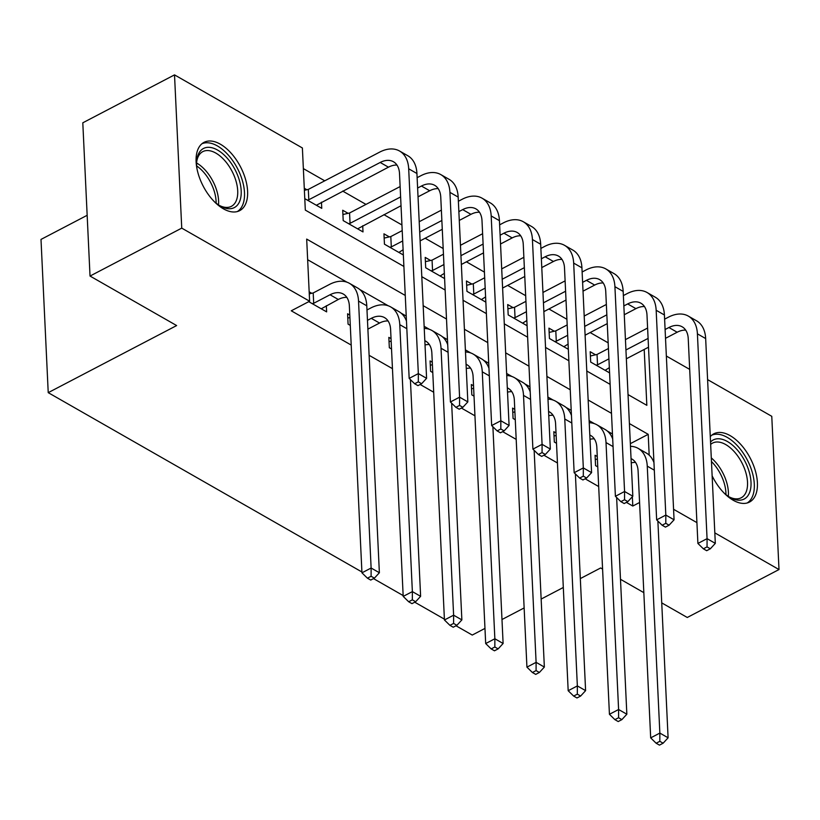 <?xml version="1.0" encoding="UTF-8"?>
<svg xmlns="http://www.w3.org/2000/svg" width="820" height="820" viewBox="0 0 820 820"><rect width="100%" height="100%" fill="white"/><g stroke="black" fill="none" stroke-linecap="round" stroke-linejoin="round"><path stroke-width="1.23" d="M710.284 436.64A38.519 21.002 -117.6 0 1 713.83 433.8A38.519 21.002 -117.6 0 1 730.138 435.635A38.519 21.002 -117.6 0 1 755.292 470.598A38.519 21.002 -117.6 0 1 749.5 502.076A38.519 21.002 -117.6 0 1 733.193 500.241A38.519 21.002 -117.6 0 1 712.139 475.856M223.378 208.803A38.519 21.002 -117.6 0 1 198.225 173.84A38.519 21.002 -117.6 0 1 204.016 142.352A38.519 21.002 -117.6 0 1 220.334 144.187A38.519 21.002 -117.6 0 1 245.487 179.149A38.519 21.002 -117.6 0 1 239.696 210.637A38.519 21.002 -117.6 0 1 223.378 208.803M87.156 215.301L41 239.419L48.226 392.657L361.907 571.981M48.226 392.657L176.638 325.56L90.026 276.053L82.799 122.805L174.516 74.876L302.385 147.969L305.317 210.104L403.891 266.459M608.173 342.852L590.164 332.561M566.917 319.277L548.918 308.976M525.671 295.692L507.672 285.401M484.425 272.117L466.426 261.826M443.179 248.532L425.17 238.241M401.933 224.957L383.924 214.666M365.986 204.405L342.678 191.08M324.74 180.82L303.359 168.602M666.352 356.044L689.692 369.389M707.598 379.619L771.774 416.314L779 569.551L714.825 532.867M304.773 198.635L321.747 208.341L321.46 202.171M306.844 189.738L304.281 188.272M348.1 213.323L342.709 210.248L343.201 220.6L363.004 231.916L362.707 225.746M389.346 236.898L383.955 233.823L384.447 244.175L403.348 254.979M430.592 260.483L425.211 257.398L425.693 267.761L444.594 278.564M471.838 284.058L466.457 280.983L466.939 291.336L485.84 302.139M513.084 307.643L507.703 304.558L508.185 314.921L527.096 325.724M554.33 331.218L548.949 328.143L549.431 338.496L568.342 349.299M595.576 354.804L590.195 351.718L590.687 362.071L609.588 372.885M405.254 295.446L306.68 239.091L309.611 301.217L291.264 310.8L351.206 345.077M369.113 355.306L392.452 368.651M420.158 384.488L433.698 392.226M461.404 408.063L474.944 415.812M502.65 431.648L516.2 439.387M543.896 455.223L557.446 462.972M585.142 478.808L598.692 486.547M626.388 502.383L632.794 506.042L632.353 496.735M612.468 433.975L607.323 431.033M594.449 423.673L589.129 420.629M571.222 410.389L566.077 407.458M553.192 400.088L547.883 397.054M529.976 386.814L524.831 383.873M511.946 376.513L506.637 373.469M488.72 363.229L483.585 360.298M470.7 352.928L465.391 349.894M447.474 339.654L442.339 336.712M429.454 329.353L424.135 326.309M406.228 316.079L401.093 313.137M388.208 305.768L359.847 289.562M346.962 282.193L307.654 259.725M308.761 301.668L326.637 311.877L326.339 305.716M311.733 293.283L309.171 291.817M349.791 315.044L347.598 313.783L348.08 324.146L350.284 325.396M391.037 338.619L388.844 337.368L389.326 347.721L391.529 348.982M432.283 362.204L430.09 360.943L430.582 371.306L432.775 372.557M473.529 385.779L471.336 384.529L471.828 394.881L474.021 396.142M514.775 409.364L512.582 408.104L513.074 418.456L515.267 419.717M556.032 432.939L553.828 431.689L554.32 442.041L556.514 443.292M597.278 456.525L595.074 455.264L595.566 465.616L597.759 466.877M484.979 628.407L472.248 635.059L456.002 625.773M444.399 619.141L414.756 602.198M403.153 595.566L373.51 578.612M90.026 276.053L181.743 228.124L174.516 74.876M661.74 602.884L687.273 617.48L779 569.551M602.577 569.059L600.66 567.963L580.324 578.592M563.309 587.479L541.149 599.061M524.144 607.938L501.983 619.52M643.823 592.645L620.494 579.299M696.918 522.627L673.579 509.292M632.794 506.042L639.579 502.496M309.611 301.217L181.743 228.124M649.184 455.151L648.21 434.333L629.401 423.581M611.495 413.341L588.155 400.006M570.249 389.766L546.909 376.421M529.002 366.181L505.663 352.846M487.756 342.606L464.417 329.261M446.5 319.021L423.171 305.686M628.038 394.594L646.836 405.336L644.202 349.453M421.798 276.688L445.137 290.034M463.044 300.274L486.383 313.609M504.29 323.849L527.629 337.194M545.536 347.434L568.875 360.769M586.782 371.009L610.121 384.354M630.344 443.661L648.21 434.333M321.255 308.802L338.291 299.474A24.692 15.764 119.8 0 1 346.829 297.383M313.691 303.297L330.04 294.759A24.692 15.764 119.8 0 1 343.272 294.031A24.692 15.764 119.8 0 1 349.361 305.88L361.948 572.821L371.122 568.024L358.535 301.094A37.033 23.647 -60.2 0 0 349.402 283.31A37.033 23.647 -60.2 0 0 329.548 284.407L313.199 292.945L313.691 303.297L312.215 303.636M309.263 293.857L313.199 292.945M371.101 576.265L367.432 578.182L370.732 580.068L374.402 578.151L371.101 576.265L371.122 568.024L379.373 572.739L366.786 305.809A37.033 23.647 -60.2 0 0 357.643 288.025L349.402 283.31M379.373 572.739L374.402 578.151M367.432 578.182L361.948 572.821M304.384 190.312L308.32 189.399L308.802 199.752L380.193 162.462A24.692 15.764 119.8 0 1 393.426 161.735A24.692 15.764 119.8 0 1 399.514 173.584L409.17 378.389L418.343 373.602L408.688 168.787A37.033 23.647 -60.2 0 0 399.545 151.013A37.033 23.647 -60.2 0 0 379.701 152.1L308.32 189.399M308.802 199.752L307.336 200.1M316.366 205.256L388.444 167.177A24.692 15.764 119.8 0 1 396.972 165.087M418.323 381.833L414.654 383.75L417.954 385.636L421.623 383.719L418.323 381.833L418.343 373.602L426.595 378.317L416.929 173.502A37.033 23.647 -60.2 0 0 407.796 155.728L399.545 151.013M426.595 378.317L421.623 383.719M414.654 383.75L409.17 378.389M367.883 329.138L379.537 323.049A24.692 15.764 119.8 0 1 388.075 320.968M367.462 320.333L371.286 318.334A24.692 15.764 119.8 0 1 384.518 317.606A24.692 15.764 119.8 0 1 390.607 329.466L403.194 596.396L412.368 591.609L399.781 324.669A37.033 23.647 -60.2 0 0 390.648 306.895A37.033 23.647 -60.2 0 0 370.794 307.982L366.981 309.981M347.793 318.058L349.914 317.576M412.347 599.84L408.678 601.757L411.978 603.643L415.648 601.726L412.347 599.84L412.368 591.609L420.619 596.324L410.4 379.588M406.474 321.122A37.033 23.647 -60.2 0 0 398.889 311.61L390.648 306.895M420.619 596.324L415.648 601.726M408.678 601.757L403.194 596.396M389.039 341.643L391.16 341.151M424.821 340.71A24.692 15.764 119.8 0 1 425.764 341.192A24.692 15.764 119.8 0 1 431.853 353.041L444.44 619.981L453.614 615.184L441.027 348.244A37.033 23.647 -60.2 0 0 431.894 330.47A37.033 23.647 -60.2 0 0 424.237 328.4M425.016 344.984A24.692 15.764 119.8 0 1 429.321 344.543M453.593 623.425L449.924 625.342L453.224 627.228L456.894 625.311L453.593 623.425L453.614 615.184L461.865 619.899L451.646 403.173M447.72 344.707A37.033 23.647 -60.2 0 0 440.145 335.185L431.894 330.47M461.865 619.899L456.894 625.311M449.924 625.342L444.44 619.981M430.295 365.218L432.406 364.736M466.067 364.295A24.692 15.764 119.8 0 1 467.01 364.767A24.692 15.764 119.8 0 1 473.099 376.616L485.686 643.556L494.86 638.759L482.273 371.829A37.033 23.647 -60.2 0 0 473.14 354.055A37.033 23.647 -60.2 0 0 465.483 351.985M466.262 368.569A24.692 15.764 119.8 0 1 470.567 368.129M494.839 647L491.17 648.917L494.47 650.803L498.14 648.886L494.839 647L494.86 638.759L503.111 643.485L492.892 426.748M488.966 368.282A37.033 23.647 -60.2 0 0 481.391 358.77L473.14 354.055M503.111 643.485L498.14 648.886M491.17 648.917L485.686 643.556M342.914 214.512L349.566 212.985L350.058 223.337L400.611 196.923M417.616 188.036L421.439 186.037A24.692 15.764 119.8 0 1 434.672 185.31A24.692 15.764 119.8 0 1 440.76 197.159L450.416 401.974L459.589 397.177L449.934 192.372A37.033 23.647 -60.2 0 0 440.791 174.588A37.033 23.647 -60.2 0 0 420.947 175.685L417.134 177.673M400.119 186.56L349.566 212.985M350.058 223.337L348.582 223.675M357.612 228.841L401.031 205.728M418.036 196.841L429.69 190.752A24.692 15.764 119.8 0 1 438.218 188.661M459.569 405.418L455.899 407.335L459.2 409.221L462.869 407.304L459.569 405.418L459.589 397.177L467.841 401.892L458.175 197.087A37.033 23.647 -60.2 0 0 449.042 179.303L440.791 174.588M467.841 401.892L462.869 407.304M455.899 407.335L450.416 401.974M384.16 238.097L390.812 236.56L391.304 246.912L402.692 240.967M458.862 211.611L462.685 209.612A24.692 15.764 119.8 0 1 475.918 208.885A24.692 15.764 119.8 0 1 482.006 220.744L491.662 425.549L500.835 420.762L491.18 215.947A37.033 23.647 -60.2 0 0 482.047 198.173A37.033 23.647 -60.2 0 0 462.193 199.26L458.38 201.259M441.375 210.145L419.204 221.728M402.2 230.615L390.812 236.56M419.696 232.08L441.857 220.498M391.304 246.912L389.828 247.25M398.858 252.416L403.102 249.772M420.106 240.885L442.277 229.303M459.282 220.426L470.936 214.338A24.692 15.764 119.8 0 1 479.474 212.247M500.815 428.993L497.145 430.91L500.446 432.796L504.115 430.879L500.815 428.993L500.835 420.762L509.087 425.477L499.431 220.662A37.033 23.647 -60.2 0 0 490.288 202.888L482.047 198.173M509.087 425.477L504.115 430.879M497.145 430.91L491.662 425.549M425.406 261.672L432.058 260.145L432.55 270.497L443.938 264.542M500.108 235.196L503.931 233.198A24.692 15.764 119.8 0 1 517.164 232.47A24.692 15.764 119.8 0 1 523.252 244.319L532.908 449.134L542.082 444.337L532.426 239.532A37.033 23.647 -60.2 0 0 523.293 221.748A37.033 23.647 -60.2 0 0 503.439 222.845L499.626 224.834M482.621 233.72L460.45 245.303M443.446 254.19L432.058 260.145M460.942 255.655L483.103 244.073M432.55 270.497L431.074 270.836M440.114 276.002L444.348 273.357M461.363 264.47L483.523 252.888M500.528 244.001L512.182 237.913A24.692 15.764 119.8 0 1 520.72 235.822M542.061 452.578L538.391 454.495L541.692 456.381L545.361 454.464L542.061 452.578L542.082 444.337L550.333 449.053L540.677 244.247A37.033 23.647 -60.2 0 0 531.534 226.463L523.293 221.748M550.333 449.053L545.361 454.464M538.391 454.495L532.908 449.134M471.541 388.803L473.652 388.311M507.313 387.87A24.692 15.764 119.8 0 1 508.256 388.352A24.692 15.764 119.8 0 1 514.345 400.201L526.932 667.142L536.106 662.345L523.519 395.404A37.033 23.647 -60.2 0 0 514.386 377.63A37.033 23.647 -60.2 0 0 506.729 375.56M507.518 392.144A24.692 15.764 119.8 0 1 511.813 391.704M536.085 670.586L532.416 672.502L535.716 674.389L539.386 672.472L536.085 670.586L536.106 662.345L544.357 667.06L534.138 450.334M530.212 391.868A37.033 23.647 -60.2 0 0 522.637 382.345L514.386 377.63M544.357 667.06L539.386 672.472M532.416 672.502L526.932 667.142M466.652 285.257L473.304 283.72L473.796 294.072L485.184 288.127M541.364 258.772L545.177 256.773A24.692 15.764 119.8 0 1 558.41 256.045A24.692 15.764 119.8 0 1 564.498 267.904L574.154 472.709L583.327 467.923L573.672 263.107A37.033 23.647 -60.2 0 0 564.539 245.334A37.033 23.647 -60.2 0 0 544.685 246.42L540.872 248.419M523.867 257.306L501.696 268.888M484.692 277.765L473.304 283.72M502.188 279.241L524.349 267.658M473.796 294.072L472.32 294.411M481.36 299.577L485.594 296.932M502.609 288.045L524.769 276.463M541.774 267.576L553.428 261.488A24.692 15.764 119.8 0 1 561.966 259.407M583.307 476.153L579.637 478.07L582.938 479.956L586.607 478.039L583.307 476.153L583.327 467.923L591.579 472.638L581.923 267.822A37.033 23.647 -60.2 0 0 572.79 250.049L564.539 245.334M591.579 472.638L586.607 478.039M579.637 478.07L574.154 472.709M196.933 168.489A33.333 18.173 -117.6 0 1 196.718 161.068A33.333 18.173 -117.6 0 1 198.973 153.022A33.333 18.173 -117.6 0 1 228.913 160.187A33.333 18.173 -117.6 0 1 238.866 203.032A33.333 18.173 -117.6 0 1 220.16 205.943A33.333 18.173 -117.6 0 1 214.194 201.525M219.176 205.348A30.863 16.831 62.4 0 0 231.373 206.343A30.863 16.831 62.4 0 0 235.555 202.14A30.863 16.831 62.4 0 0 229.344 166.644A30.863 16.831 62.4 0 0 202.786 151.628A30.863 16.831 62.4 0 0 198.614 155.831A30.863 16.831 62.4 0 0 196.636 162.206M237.339 211.55A38.273 20.869 62.4 0 0 241.818 206.742A38.273 20.869 62.4 0 0 234.52 163.344A38.273 20.869 62.4 0 0 201.925 143.756M710.54 442.031A33.333 18.173 -117.6 0 1 727.412 441.519A33.333 18.173 -117.6 0 1 751.007 482.201A33.333 18.173 -117.6 0 1 730.046 497.432A33.333 18.173 -117.6 0 1 729.974 497.381A33.333 18.173 -117.6 0 1 723.998 492.974M728.99 496.797A30.863 16.831 62.4 0 0 741.188 497.791A30.863 16.831 62.4 0 0 745.831 472.556A30.863 16.831 62.4 0 0 725.679 444.542A30.863 16.831 62.4 0 0 712.601 443.077A30.863 16.831 62.4 0 0 710.653 444.44M747.153 502.998A38.273 20.869 62.4 0 0 752.001 471.428A38.273 20.869 62.4 0 0 727.217 437.378A38.273 20.869 62.4 0 0 711.729 435.205M512.787 412.378L514.898 411.896M548.559 411.455A24.692 15.764 119.8 0 1 549.502 411.927A24.692 15.764 119.8 0 1 555.591 423.776L568.178 690.717L577.352 685.92L564.765 418.989A37.033 23.647 -60.2 0 0 555.632 401.205A37.033 23.647 -60.2 0 0 547.975 399.145M548.764 415.719A24.692 15.764 119.8 0 1 553.059 415.279M577.331 694.161L573.662 696.077L576.962 697.963L580.632 696.047L577.331 694.161L577.352 685.92L585.603 690.635L575.384 473.909M571.458 415.443A37.033 23.647 -60.2 0 0 563.883 405.931L555.632 401.205M585.603 690.635L580.632 696.047M573.662 696.077L568.178 690.717M554.033 435.963L556.144 435.471M589.805 435.03A24.692 15.764 119.8 0 1 590.749 435.512A24.692 15.764 119.8 0 1 596.837 447.361L609.434 714.292L618.598 709.505L606.011 442.564A37.033 23.647 -60.2 0 0 596.878 424.791A37.033 23.647 -60.2 0 0 589.221 422.72M590.01 439.305A24.692 15.764 119.8 0 1 594.305 438.864M618.577 717.736L614.908 719.652L618.208 721.549L621.878 719.622L618.577 717.736L618.598 709.505L626.849 714.22L616.63 497.494M612.704 439.028A37.033 23.647 -60.2 0 0 605.129 429.506L596.878 424.791M626.849 714.22L621.878 719.622M614.908 719.652L609.434 714.292M595.279 459.538L597.39 459.046M631.051 458.616A24.692 15.764 119.8 0 1 631.995 459.087A24.692 15.764 119.8 0 1 638.093 470.936L650.68 737.877L659.854 733.08L647.257 466.149A37.033 23.647 -60.2 0 0 638.124 448.366A37.033 23.647 -60.2 0 0 630.467 446.305M631.256 462.88A24.692 15.764 119.8 0 1 635.551 462.439M659.823 741.321L656.154 743.238L659.454 745.124L663.124 743.207L659.823 741.321L659.854 733.08L668.095 737.795L657.876 521.069M653.95 462.603A37.033 23.647 -60.2 0 0 646.375 453.081L638.124 448.366M668.095 737.795L663.124 743.207M656.154 743.238L650.68 737.877M507.898 308.832L514.55 307.295L515.042 317.658L526.43 311.702M582.61 282.346L586.423 280.358A24.692 15.764 119.8 0 1 599.656 279.63A24.692 15.764 119.8 0 1 605.744 291.479L615.4 496.295L624.573 491.498L614.918 286.682A37.033 23.647 -60.2 0 0 605.785 268.909A37.033 23.647 -60.2 0 0 585.941 270.005L582.118 271.994M565.113 280.881L542.953 292.463M525.938 301.35L514.55 307.295M543.434 302.816L565.595 291.233M515.042 317.658L513.566 317.996M522.606 323.162L526.85 320.517M543.855 311.631L566.015 300.048M583.02 291.161L594.674 285.073A24.692 15.764 119.8 0 1 603.212 282.982M624.553 499.739L620.883 501.655L624.184 503.541L627.853 501.625L624.553 499.739L624.573 491.498L632.825 496.213L623.169 291.407A37.033 23.647 -60.2 0 0 614.036 273.624L605.785 268.909M632.825 496.213L627.853 501.625M620.883 501.655L615.4 496.295M549.144 332.418L555.796 330.88L556.288 341.233L567.676 335.288M623.856 305.932L627.669 303.933A24.692 15.764 119.8 0 1 640.902 303.205A24.692 15.764 119.8 0 1 646.99 315.064L656.656 519.87L665.819 515.073L656.164 310.267A37.033 23.647 -60.2 0 0 647.031 292.494A37.033 23.647 -60.2 0 0 627.187 293.58L623.364 295.579M606.359 304.466L584.199 316.038M567.184 324.925L555.796 330.88M584.68 326.401L606.851 314.818M556.288 341.233L554.822 341.571M563.852 346.737L568.096 344.092M585.101 335.206L607.261 323.623M624.266 314.736L635.92 308.648A24.692 15.764 119.8 0 1 644.458 306.567M665.799 523.314L662.13 525.23L665.43 527.116L669.099 525.2L665.799 523.314L665.819 515.073L674.071 519.798L664.415 314.982A37.033 23.647 -60.2 0 0 655.282 297.209L647.031 292.494M674.071 519.798L669.099 525.2M662.13 525.23L656.656 519.87M590.4 355.993L597.042 354.455L597.534 364.818L608.922 358.863M665.102 329.507L668.915 327.518A24.692 15.764 119.8 0 1 682.148 326.79A24.692 15.764 119.8 0 1 688.236 338.639L697.902 543.445L707.066 538.658L697.41 333.842A37.033 23.647 -60.2 0 0 688.277 316.069A37.033 23.647 -60.2 0 0 668.433 317.166L664.61 319.154M647.605 328.041L625.445 339.623M608.44 348.51L597.042 354.455M625.926 349.976L648.097 338.393M597.534 364.818L596.068 365.156M605.098 370.312L609.342 367.667M626.347 358.791L648.507 347.208M665.512 338.322L677.166 332.233A24.692 15.764 119.8 0 1 685.704 330.142M707.045 546.889L703.375 548.816L706.676 550.702L710.345 548.785L707.045 546.889L707.066 538.658L715.317 543.373L705.661 338.558A37.033 23.647 -60.2 0 0 696.528 320.784L688.277 316.069M715.317 543.373L710.345 548.785M703.375 548.816L697.902 543.445M330.04 294.759L338.291 299.474M358.535 301.094L366.786 305.809M380.193 162.462L388.444 167.177M408.688 168.787L416.929 173.502M371.286 318.334L379.537 323.049M399.781 324.669L406.822 328.697M441.027 348.244L448.068 352.272M482.273 371.829L489.325 375.857M421.439 186.037L429.69 190.752M449.934 192.372L458.175 197.087M462.685 209.612L470.936 214.338M491.18 215.947L499.431 220.662M503.931 233.198L512.182 237.913M532.426 239.532L540.677 244.247M523.519 395.404L530.571 399.432M545.177 256.773L553.428 261.488M573.672 263.107L581.923 267.822M196.615 163.016A30.863 16.831 -117.6 0 1 218.509 204.918M216.131 203.175A29.848 16.277 62.4 0 0 196.677 165.958M711.288 457.898A30.863 16.831 -117.6 0 1 728.314 496.356M725.946 494.624A29.848 16.277 62.4 0 0 711.463 461.527M564.765 418.989L571.817 423.017M606.011 442.564L613.063 446.592M647.257 466.149L654.309 470.178M586.423 280.358L594.674 285.073M614.918 286.682L623.169 291.407M627.669 303.933L635.92 308.648M656.164 310.267L664.415 314.982M668.915 327.518L677.166 332.233M697.41 333.842L705.661 338.558"/></g></svg>
